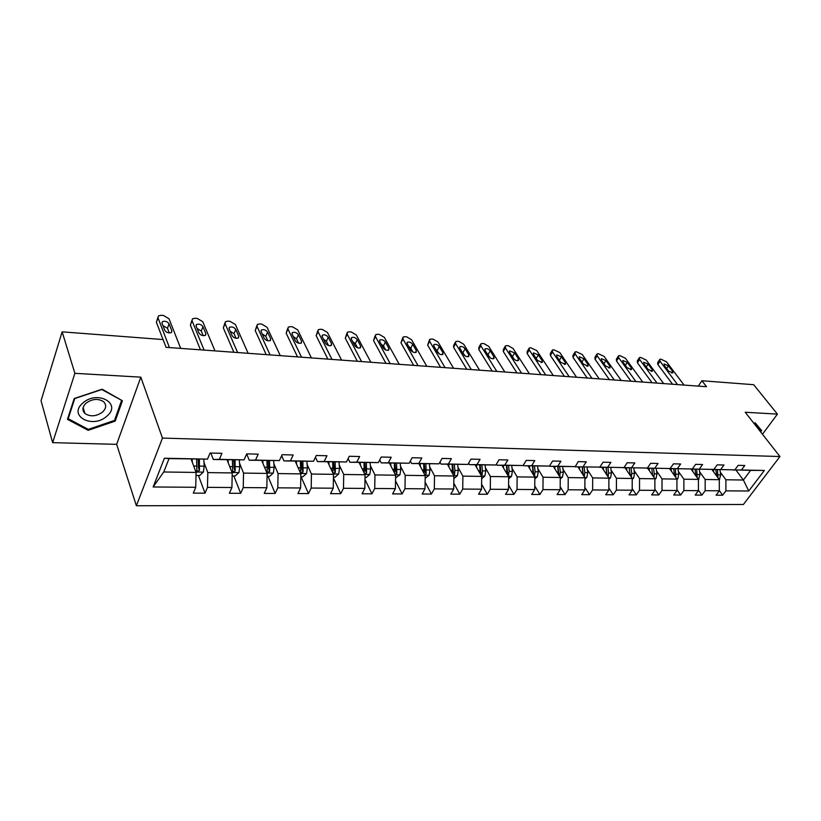 <?xml version="1.0" encoding="UTF-8"?>
<svg xmlns="http://www.w3.org/2000/svg" width="821" height="821" viewBox="0 0 821 821"><rect width="100%" height="100%" fill="white"/><g stroke="black" fill="none" stroke-linecap="round" stroke-linejoin="round"><path stroke-width="1.23" d="M136.378 505.746L743.395 504.484L779.95 456.527L162.466 438.086L136.378 505.746L116.654 444.346L140.812 377.147L74.885 373.329L52.636 442.652L116.654 444.346M52.636 442.652L41.05 400.72L62.15 331.848L74.885 373.329M762.473 434.258L777.415 414.112L753.688 384.7L701.924 380.749L698.261 386.106M720.294 472.157L725.887 479.772L743.385 480.018L748.762 490.999L725.897 490.845L722.654 495.196L719.309 490.589M735.965 470.074L743.385 480.018L750.63 470.371L732.999 469.858M725.887 479.772L725.897 490.845M699.615 471.777L705.167 479.485L719.309 479.68L719.309 490.804L716.076 495.176L722.654 495.196M719.309 490.804L705.167 490.701L701.934 495.114L698.404 490.147M678.372 471.377L683.893 479.197L698.414 479.392L698.404 490.66L695.182 495.094L701.934 495.114M698.404 490.66L683.872 490.558L680.66 495.032L676.935 489.675M656.554 470.967L662.024 478.889L676.945 479.095L676.935 490.517L673.723 495.001L680.66 495.032M676.935 490.517L662.003 490.414L658.801 494.95L654.871 489.162M634.13 470.546L639.559 478.581L654.891 478.787L654.86 490.363L651.669 494.919L658.801 494.95M654.86 490.363L639.518 490.26L636.337 494.858L632.18 488.618M611.081 470.115L616.448 478.263L632.221 478.479L632.18 490.209L629.009 494.827L636.337 494.858M632.18 490.209L616.407 490.106L613.246 494.765L608.864 488.033M587.374 469.674L592.69 477.925L608.905 478.15L608.854 490.055L605.703 494.735L613.246 494.765M608.854 490.055L592.618 489.942L589.488 494.673L584.87 487.387M562.99 469.222L568.235 477.586L584.921 477.822L584.86 489.891L581.73 494.642L589.488 494.673M584.86 489.891L568.153 489.778L565.053 494.581L560.179 486.689M537.878 468.75L543.061 477.237L560.24 477.483L560.158 489.727L557.069 494.55L565.053 494.581M560.158 489.727L542.968 489.614L539.89 494.478L534.758 485.94M512.037 468.268L517.127 476.878L534.83 477.124L534.738 489.562L531.669 494.447L539.89 494.478M534.738 489.562L517.025 489.439L513.977 494.375L508.579 485.108M485.406 467.765L490.414 476.508L508.661 476.765L508.548 489.378L505.51 494.345L513.977 494.375M508.548 489.378L490.301 489.254L487.294 494.273L481.609 484.205M457.964 467.252L462.88 476.129L481.681 476.396L481.558 489.203L478.561 494.242L487.294 494.273M481.558 489.203L462.746 489.07L459.781 494.17L453.797 483.2M429.67 466.728L434.483 475.739L453.88 476.006L453.736 489.008L450.78 494.129L459.781 494.17M453.736 489.008L434.33 488.885L431.405 494.057L425.114 482.091M400.484 466.184L405.194 475.328L425.196 475.605L425.032 488.823L422.127 494.016L431.405 494.057M425.032 488.823L405.01 488.68L402.136 493.944L395.527 480.87M370.363 465.62L374.951 474.918L395.599 475.195L395.414 488.618L392.561 493.903L402.136 493.944M395.414 488.618L374.745 488.485L371.934 493.821L364.976 479.495M339.258 465.035L343.712 474.476L365.047 474.774L364.842 488.413L362.04 493.78L371.934 493.821M364.842 488.413L343.496 488.269L340.725 493.698L333.418 477.945M307.116 464.44L311.436 474.035L333.48 474.343L333.254 488.197L330.514 493.657L340.725 493.698M333.254 488.197L311.19 488.054L308.491 493.575L301.061 476.755M273.896 463.814L278.062 473.573L300.855 473.891L300.609 487.982L297.931 493.534L308.491 493.575M300.609 487.982L277.796 487.828L275.168 493.442L267.995 476.344M239.537 463.177L243.539 473.091L267.123 473.419L266.846 487.756L264.239 493.4L275.168 493.442M266.846 487.756L243.242 487.592L240.686 493.308L233.811 475.923M203.988 462.51L207.805 472.598L232.22 472.937L231.922 487.52L229.387 493.267L240.686 493.308M231.922 487.52L207.477 487.356L205.014 493.175L198.446 475.482M195.747 487.274L153.137 486.986L164.395 458.241L207.508 459.124L169.044 458.6L163.759 471.983L196.075 472.434L195.747 487.274L193.304 493.123L205.014 493.175M219.381 459.36L244.083 459.863L213.316 459.493L219.381 459.36L221.947 453.305L210.063 453.028L207.508 459.124M255.536 460.099L279.386 460.581L249.245 460.222L255.536 460.099L258.194 454.146L246.721 453.88L244.083 459.863M290.449 460.807L313.489 461.279L283.933 460.92L290.449 460.807L293.189 454.967L282.106 454.701L279.386 460.581M324.172 461.494L346.452 461.946L317.46 461.607L324.172 461.494L326.984 455.747L316.28 455.501L313.489 461.279M356.776 462.161L378.317 462.592L349.879 462.254L356.776 462.161L359.649 456.517L349.294 456.271L346.452 461.946M388.312 462.798L409.156 463.229L381.242 462.89L388.312 462.798L391.237 457.246L381.231 457.02L378.317 462.592M418.823 463.424L439.009 463.834L411.608 463.506L418.823 463.424L421.809 457.964L412.121 457.738L409.156 463.229M448.369 464.019L467.919 464.419L441.01 464.101L448.369 464.019L451.406 458.652L442.026 458.436L439.009 463.834M476.991 464.604L495.935 464.994L469.499 464.676L476.991 464.604L480.069 459.319L470.977 459.113L467.919 464.419M504.73 465.168L523.1 465.548L497.126 465.24L504.73 465.168L507.85 459.976L499.045 459.77L495.935 464.994M531.639 465.723L549.454 466.082L523.921 465.784L531.639 465.723L534.789 460.602L526.24 460.396L523.1 465.548M557.726 466.246L575.018 466.605L549.916 466.307L557.726 466.246L560.917 461.207L552.625 461.012L549.454 466.082M583.054 466.769L586.276 461.802L578.23 461.618L575.152 466.821L599.843 467.108L603.076 462.192L610.896 462.377L607.653 467.262L623.96 467.601L627.213 462.757L634.807 462.931L631.544 467.754L647.389 468.073L650.673 463.301L658.042 463.475L654.758 468.227L670.162 468.534L673.466 463.834L680.64 463.998L677.335 468.688L692.319 468.986L695.633 464.347L702.602 464.512L699.287 469.13L713.86 469.427L717.195 464.85L723.978 465.014L720.643 469.571L734.836 469.858L738.171 465.343L744.78 465.497L741.435 469.992L764.361 470.454L748.762 490.999M62.15 331.848L163.081 339.566L166.058 347.324L706.522 386.712L701.924 380.749M734.836 469.858L712.248 469.438M712.371 469.591L720.643 469.571M711.828 469.438L719.309 479.68M705.167 479.485L705.167 490.701M713.86 469.427L690.933 468.996M698.414 479.392L691.087 469.16L699.287 469.13M683.893 479.197L683.872 490.558M692.319 468.986L669.033 468.545M669.156 468.719L677.335 468.688M669.679 468.729L676.945 479.095M662.024 478.889L662.003 490.414M670.162 468.534L646.517 468.083M646.64 468.268L654.758 468.227M647.687 468.288L654.891 478.787M639.559 478.581L639.518 490.26M647.389 468.073L623.355 467.601M623.488 467.796L631.544 467.754M625.079 467.826L632.221 478.479M616.448 478.263L616.407 490.106M623.96 467.601L599.535 467.108M599.669 467.313L607.653 467.262M601.844 467.354L608.905 478.15M592.69 477.925L592.618 489.942M599.843 467.108L575.152 466.821M577.943 466.872L584.921 477.822M568.235 477.586L568.153 489.778M553.344 466.379L560.24 477.483M543.061 477.237L542.968 489.614M523.921 465.784L523.439 464.984M528.026 465.866L534.83 477.124M517.127 476.878L517.025 489.439M497.126 465.24L496.469 464.101M501.959 465.333L508.661 476.765M490.414 476.508L490.301 489.254M469.499 464.676L468.647 463.157M475.102 464.789L481.681 476.396M462.88 476.129L462.746 489.07M441.01 464.101L439.943 462.151M447.424 464.234L453.88 476.006M434.483 475.739L434.33 488.885M411.608 463.506L410.326 461.063M418.884 463.649L425.196 475.605M405.194 475.328L405.01 488.68M381.242 462.89L379.733 459.883M389.431 463.054L395.599 475.195M374.951 474.918L374.745 488.485M349.879 462.254L348.125 458.611M359.044 462.439L365.047 474.774M343.712 474.476L343.496 488.269M317.46 461.607L315.449 457.215M327.651 461.813L333.48 474.343M311.436 474.035L311.19 488.054M283.933 460.92L281.654 455.676M295.221 461.156L300.855 473.891M278.062 473.573L277.796 487.828M249.245 460.222L246.68 453.972M261.694 460.478L267.123 473.419M243.539 473.091L243.242 487.592M213.316 459.493L210.833 453.038M227.017 459.77L232.22 472.937M207.805 472.598L207.477 487.356M164.395 458.241L169.044 458.6M777.415 414.112L745.201 412.245L779.95 456.527M140.812 377.147L162.466 438.086M191.119 459.042L196.075 472.434M163.759 471.983L153.137 486.986M733.112 470.012L741.435 469.992M764.361 470.454L750.63 470.371M122.421 400.781L102.143 389.205L74.208 398.534L67.445 419.336L88.165 430.327L115.227 421.101L122.421 400.781M760.646 431.928L761.652 430.573L755.156 422.825L753.894 423.318L754.643 423.031L760.934 430.532L760.267 431.446M114.766 419.685L115.227 421.101M87.796 429.106L88.165 430.327M169.444 347.57L157.981 317.799L158.474 315.869L161.285 315.285L163.492 315.48L169.023 318.753L180.682 348.391M157.889 317.491L156.39 322.253L163.01 339.555M162.014 323.228L162.404 321.668C165.052 320.734 167.279 321.452 169.095 323.823L171.866 330.884L171.466 332.495C168.808 333.429 166.56 332.7 164.744 330.309L162.014 323.228M162.938 325.629L167.474 328.267L169.311 332.977M196.014 475.451L199.636 475.492L203.403 472.044L204.203 466.174L203.782 459.206M192.319 462.295L192.135 459.062M196.578 459.155L196.907 471.418L199.462 470.454L199.38 459.216M198.087 459.185L198.518 467.949L199.462 470.454M204.101 350.095L192.042 320.744L192.494 318.805L195.141 318.25L197.276 318.445L202.725 321.668L214.969 350.895M191.919 320.334L190.39 325.126L200.478 349.838M196.116 326.101L196.476 324.521C199.01 323.648 201.176 324.367 202.972 326.676L205.876 333.634L205.507 335.245C202.961 336.138 200.786 335.409 198.99 333.08L196.116 326.101M197.091 328.462L201.299 331.037L203.218 335.676M237.628 352.548L225.026 323.597L225.436 321.658L227.94 321.134L230.013 321.319L235.381 324.49L248.147 353.307M224.872 323.084L223.322 327.897L233.862 352.271M229.131 328.872L229.459 327.302C231.891 326.46 233.995 327.179 235.781 329.437L238.808 336.302L238.47 337.913C236.038 338.755 233.923 338.036 232.138 335.758L229.131 328.872M230.157 331.222L234.047 333.726L236.048 338.283M232.158 475.903L235.217 475.934L238.962 472.547L239.783 466.78L239.322 459.965M228.279 462.962L228.074 459.791M232.364 459.883L232.712 471.952L235.175 470.987L235.063 459.934M233.718 459.904L234.201 468.514L235.175 470.987M267.071 476.334L269.606 476.365L273.331 473.029L274.152 467.365L273.67 460.684M263.007 463.608L262.792 460.499M266.938 460.581L267.318 472.455L269.699 471.49L269.545 460.632M268.149 460.602L268.672 469.068L269.699 471.49M82.88 403.019C67.414 415.847 92.773 429.27 106.802 416.185C122.308 403.84 97.514 389.657 82.88 403.019M86.102 403.121C82.295 406.867 81.905 410.326 84.943 413.507C90.351 416.955 96.19 416.504 102.461 412.152C106.289 408.417 106.679 404.938 103.61 401.715C98.222 398.288 92.383 398.749 86.102 403.121M121.467 400.73L114.509 420.424L88.278 429.362L68.205 418.7L74.762 398.554L101.804 389.523L121.262 400.114M67.938 417.797L68.205 418.7M754.827 422.948L760.934 430.532M270.088 354.908L256.983 326.368L257.353 324.418L259.723 323.926L261.725 324.1L267.02 327.23L280.279 355.647M256.799 325.752L255.228 330.596L266.199 354.621M261.119 331.571L261.417 329.98C263.746 329.19 265.799 329.898 267.564 332.105L270.714 338.878L270.407 340.499C268.067 341.3 266.014 340.582 264.249 338.355L261.119 331.571M262.197 333.911L265.788 336.323L267.851 340.797M300.804 476.755L302.867 476.775L306.551 473.491L307.393 467.919L306.88 461.392M296.586 464.245L296.35 461.176M300.363 461.258L300.753 472.947L303.072 471.993L302.887 461.31M301.451 461.279L302.005 469.602L303.072 471.993M301.533 357.197L287.966 329.047L288.294 327.086L290.531 326.635L292.481 326.809L297.695 329.888L311.405 357.915M287.75 328.338L286.17 333.203L297.52 356.909M292.132 334.178L292.399 332.587C294.626 331.838 296.617 332.546 298.372 334.701L301.635 341.382L301.358 343.004C299.111 343.753 297.12 343.045 295.365 340.869L292.132 334.178M293.261 336.528L296.545 338.847L298.67 343.209M333.439 477.155L335.03 477.175L338.693 473.953L339.545 468.463L339.001 462.038M329.067 464.85L328.821 461.833M332.998 473.307L335.348 472.465L335.142 461.956M333.665 461.925L334.25 470.125L335.348 472.465M332.7 461.915L332.874 473.04M332.012 359.424L318.004 331.643L318.302 329.683L320.416 329.262L322.304 329.426L327.446 332.454L341.587 360.121M317.768 330.863L316.167 335.727L327.887 359.116M322.201 336.702L322.427 335.122C324.582 334.404 326.522 335.101 328.256 337.215L331.612 343.804L331.376 345.425C329.221 346.144 327.271 345.436 325.537 343.311L322.201 336.702M323.402 339.083L326.389 341.29L328.544 345.538M365.006 477.545L366.176 477.565L369.799 474.384L370.661 468.996L370.097 462.664M360.501 465.435L360.234 462.469M364.678 474.015L366.587 472.927L366.361 462.592M364.842 462.562L365.458 470.618L366.587 472.927M363.99 462.541L364.226 472.896M361.568 361.568L347.16 334.168L347.406 332.207L349.418 331.807L351.244 331.971L356.314 334.958L370.846 362.246M346.903 333.305L345.282 338.19L357.34 361.261M351.367 339.155L351.573 337.575C353.635 336.897 355.524 337.585 357.248 339.648L360.696 346.154L360.501 347.776C358.418 348.453 356.53 347.755 354.805 345.682L351.367 339.155M352.64 341.577L355.349 343.66L357.525 347.786M395.568 477.925L399.93 474.815L400.802 469.499L400.207 463.28M390.929 466L390.652 463.085M395.24 474.497L396.841 473.378L396.584 463.208M395.034 463.167L395.681 471.11L396.841 473.378M394.296 463.157L394.593 473.204M390.232 363.662L375.454 336.61L375.669 334.66L377.568 334.28L379.343 334.434L384.351 337.38L399.242 364.319M375.176 335.686L373.545 340.571L385.911 363.344M379.682 341.536L379.856 339.956C381.837 339.309 383.684 339.997 385.388 342.018L388.928 348.443L388.764 350.054C386.763 350.7 384.916 350.013 383.212 347.981L379.682 341.536M381.036 344.009L383.458 345.959L385.644 349.951M425.165 478.294L429.116 475.226L429.999 470.002L429.383 463.865M420.414 466.554L420.126 463.68M424.826 474.897L426.161 473.82L425.873 463.793M424.293 463.762L424.97 471.572L426.161 473.82M423.657 463.752L424.036 473.409M418.063 365.694L402.937 338.991L403.111 337.041L404.917 336.682L406.641 336.836L411.578 339.74L426.807 366.33M402.629 337.995L400.987 342.88L413.651 365.366M407.175 343.855L407.319 342.275C409.227 341.659 411.034 342.336 412.717 344.317L416.339 350.659L416.206 352.271C414.287 352.886 412.481 352.199 410.787 350.208L407.175 343.855M408.622 346.39L410.757 348.196L412.932 352.035M453.849 478.653L457.42 475.626L458.303 470.474L457.666 464.44M448.995 467.087L448.697 464.255M453.469 475.256L454.567 474.24L454.906 470.423L454.27 464.368M452.648 464.337L453.356 472.034L454.567 474.24M452.114 464.327L452.566 473.614M445.074 367.654L429.629 341.3L429.773 339.35L431.487 339.011L433.16 339.165L438.024 342.029L453.572 368.28M429.311 340.243L427.659 345.138L440.59 367.336M433.888 346.093L434.001 344.522C435.838 343.937 437.603 344.615 439.276 346.554L442.971 352.814L442.868 354.415C441.01 355.011 439.245 354.323 437.572 352.373L433.888 346.093M435.438 348.73L439.43 354.025M471.316 369.573L455.583 343.547L455.676 341.598L457.307 341.279L458.939 341.423L463.742 344.245L479.567 370.168M455.234 342.439L453.685 345.374L453.572 347.324L466.759 369.234M459.852 348.278L459.924 346.708C461.7 346.154 463.424 346.821 465.086 348.72L468.853 354.898L468.77 356.509C466.985 357.063 465.261 356.386 463.598 354.477L459.852 348.278M461.515 351.029L465.158 355.945M496.818 371.431L480.808 345.723L480.87 343.794L482.42 343.486L484.01 343.63L488.752 346.411L504.843 372.016M480.449 344.574L478.848 347.509L478.776 349.448L492.19 371.092M485.088 350.403L485.139 348.833C486.853 348.309 488.536 348.976 490.178 350.834L494.006 356.94L493.965 358.541C492.241 359.064 490.558 358.397 488.906 356.519L485.088 350.403M486.894 353.307L490.147 357.771M521.612 373.237L505.356 347.847L505.377 345.918L506.855 345.631L508.394 345.764L513.074 348.515L529.412 373.801M504.966 346.647L503.335 349.582L503.304 351.511L516.922 372.898M509.636 352.466L509.656 350.906L514.582 352.886L518.482 358.921L518.462 360.511C516.799 361.014 515.147 360.347 513.515 358.51L509.636 352.466M511.637 355.585L514.398 359.475M545.729 374.992L529.237 349.91L529.227 347.991L530.633 347.724L536.749 350.567L553.313 375.546M528.837 348.679L527.154 351.604L527.164 353.523L540.977 374.643M533.517 354.477L533.506 352.917L538.34 354.888L542.281 360.84L542.301 362.43L537.457 360.45L533.517 354.477M535.795 357.925L537.909 361.014M569.189 376.706L552.482 351.922L552.441 350.013L553.775 349.756L559.799 352.558L576.568 377.239M552.061 350.649L550.347 353.564L550.388 355.483L564.386 376.357M556.771 356.437L556.73 354.888L561.461 356.827L565.453 362.718L565.495 364.298L560.753 362.338L556.771 356.437M592.023 378.368L575.121 353.882L575.039 351.973L576.311 351.737L582.243 354.498L599.207 378.892M574.679 352.578L572.935 355.483L573.007 357.392L587.169 378.009M579.41 358.336L579.339 356.796L583.977 358.726L588.021 364.534L588.082 366.115L583.433 364.165L579.41 358.336M614.252 379.99L597.165 355.791L597.062 353.892L598.273 353.666L604.112 356.396L621.251 380.492M596.713 354.456L594.938 357.351L595.04 359.249L609.356 379.63M601.454 360.193L601.362 358.654L605.908 360.563L609.993 366.32L610.085 367.88L605.529 365.961L601.454 360.193M635.906 381.56L618.654 357.648L618.511 355.76L619.681 355.544L625.428 358.233L642.73 382.063M618.182 356.283L616.376 359.167L616.509 361.066L630.969 381.201M622.944 361.999L622.821 360.47L627.285 362.359L631.4 368.044L631.523 369.604L627.059 367.695L622.944 361.999M657.005 383.099L639.6 359.465L639.426 357.587L640.534 357.371L646.199 360.029L663.655 383.581M639.107 358.079L637.281 360.942L637.445 362.831L652.038 382.74M643.88 363.765L643.746 362.235L648.118 364.114L652.274 369.737L652.418 371.287L648.036 369.388L643.88 363.765M481.66 478.725L484.862 476.006L485.755 470.946L485.098 464.994M476.703 467.611L476.396 464.819M481.229 475.585L482.122 474.641L482.461 470.885L481.804 464.932M480.162 464.891L480.89 472.475L482.122 474.641M479.71 464.881L480.234 473.83M508.64 478.797L511.493 476.385L512.396 471.387L511.719 465.528M503.591 468.114L503.273 465.363M508.137 475.882L509.194 471.336L508.517 465.466M506.855 465.435L507.604 472.896L508.856 475.041M506.495 465.425L507.07 474.056M534.82 478.869L537.345 476.744L538.258 471.829L537.56 466.051M529.678 468.596L529.36 465.887M534.245 476.17L535.148 471.777L534.45 465.989M532.767 465.959L533.537 473.317L534.81 475.431M532.48 465.948L533.116 474.281M560.23 478.951L562.447 477.104L563.36 472.26L562.652 466.564M555.017 469.068L554.688 466.4M559.583 476.426L560.343 472.208L559.635 466.502M557.931 466.472L558.721 473.717L560.014 475.8M557.726 466.461L558.403 474.507M584.921 479.043L586.841 477.442L587.764 472.67L587.036 467.057M579.636 469.53L579.298 466.903M584.183 476.662L584.829 472.619L584.1 466.995M582.376 466.964L583.187 474.107L584.49 476.159M582.243 466.964L582.961 474.743M608.905 479.136L610.557 477.781L611.471 473.07L610.742 467.539M603.558 469.981L603.209 467.385M608.084 476.898L608.618 473.019L607.889 467.477M606.144 467.447L606.965 474.497L608.289 476.519M606.083 467.447L606.822 474.979M632.221 479.248L633.607 478.109L634.53 473.46L633.781 468.001M626.813 470.412L626.464 467.857M631.308 477.114L631.76 473.409L631.01 467.949M630.025 473.584L631.421 476.857M629.255 467.908L630.025 475.205M654.891 479.351L656.03 478.417L656.964 473.84L656.195 468.452M649.432 470.833L649.083 468.309M653.875 477.309L654.265 473.789L653.506 468.401M651.792 468.37L652.592 475.441M676.945 479.464L677.859 478.725L678.782 474.21L678.013 468.894M671.445 471.244L671.085 468.76M675.837 477.504L675.385 468.842M673.723 468.812L674.544 475.677M698.414 479.587L700.026 474.569L699.246 469.325M692.862 471.644L692.503 469.191M697.193 477.689L696.69 469.273M695.079 469.243L695.921 475.903M677.561 384.597L660.022 361.23L659.817 359.362L660.884 359.167L666.467 361.784L684.047 385.07M659.52 359.824L657.662 362.677L657.857 364.555L672.563 384.238M664.302 365.478L664.138 363.97L668.427 365.827L672.625 371.379L672.789 372.919L668.489 371.051L664.302 365.478M719.309 479.7L720.715 474.918L719.925 469.745M713.726 472.034L713.357 469.612M717.995 477.873L717.441 469.694M715.861 469.663L716.723 476.139M156.39 322.253L157.981 317.799M169.095 323.823L167.474 328.267M171.866 330.884L171.209 332.649M195.932 472.024L203.31 472.126M199.79 466.102L204.203 466.174M193.694 466L196.989 466.051M190.39 325.126L192.042 320.744M202.972 326.676L201.299 331.037M205.876 333.634L205.178 335.45M223.322 327.897L225.026 323.597M235.781 329.437L234.047 333.726M238.808 336.302L238.059 338.149M232.056 472.537L238.87 472.629M235.514 466.708L239.783 466.78M229.716 466.605L232.805 466.656M266.958 473.019L273.229 473.112M270.037 467.293L274.152 467.365M264.516 467.2L267.42 467.241M255.228 330.596L256.983 326.368M267.564 332.105L265.788 336.323M270.714 338.878L269.914 340.756M300.691 473.501L306.459 473.584M303.401 467.857L307.393 467.919M298.146 467.765L300.876 467.816M286.17 333.203L287.966 329.047M298.372 334.701L296.545 338.847M301.635 341.382L300.794 343.27M333.305 473.953L338.601 474.035M335.686 468.401L339.545 468.463M330.678 468.319L333.234 468.36M316.167 335.727L318.004 331.643M328.256 337.215L326.389 341.29M331.612 343.804L330.74 345.713M364.863 474.405L369.707 474.466M366.925 468.935L370.661 468.996M362.164 468.853L364.555 468.894M345.282 338.19L347.16 334.168M357.248 339.648L355.349 343.66M360.696 346.154L359.793 348.063M395.414 474.825L399.837 474.887M397.179 469.438L400.802 469.499M392.643 469.366L394.891 469.407M373.545 340.571L375.454 336.61M385.388 342.018L383.458 345.959M388.928 348.443L387.984 350.351M425.001 475.246L429.024 475.297M426.489 469.94L429.999 470.002M422.168 469.869L424.272 469.899M400.987 342.88L402.937 338.991M412.717 344.317L410.757 348.196M416.339 350.659L415.375 352.558M453.685 475.646L457.328 475.698M454.906 470.423L458.303 470.474M450.78 470.351L452.751 470.382M427.659 345.138L429.629 341.3M439.276 346.554L437.275 350.372M442.971 352.814L441.975 354.703M453.572 347.324L455.583 343.547M465.086 348.72L463.054 352.486M468.853 354.898L467.837 356.776M478.776 349.448L480.808 345.723M490.178 350.834L488.126 354.539M494.006 356.94L492.98 358.787M503.304 351.511L505.356 347.847M514.582 352.886L512.52 356.54M518.482 358.921L517.435 360.747M527.164 353.523L529.237 349.91M538.34 354.888L536.246 358.479M542.281 360.84L541.224 362.646M550.388 355.483L552.482 351.922M561.461 356.827L559.388 360.316M565.453 362.718L564.386 364.493M573.007 357.392L575.121 353.882M583.977 358.726L581.966 362.03M588.021 364.534L586.943 366.289M595.04 359.249L597.165 355.791M605.908 360.563L603.948 363.724M609.993 366.32L608.915 368.044M616.509 361.066L618.654 357.648M627.285 362.359L625.376 365.366M631.4 368.044L630.323 369.737M637.445 362.831L639.6 359.465M648.118 364.114L646.26 366.987M652.274 369.737L651.186 371.4M481.486 476.036L484.77 476.088M482.461 470.885L485.755 470.946M478.52 470.823L480.367 470.854M508.456 476.416L511.401 476.457M509.194 471.336L512.396 471.387M505.438 471.275L507.162 471.305M534.625 476.785L537.262 476.827M535.148 471.777L538.258 471.829M531.567 471.716L533.178 471.747M560.035 477.145L562.364 477.175M560.343 472.208L563.36 472.26M556.925 472.147L558.434 472.167M584.716 477.483L586.758 477.514M584.829 472.619L587.764 472.67M581.566 472.568L582.972 472.588M608.689 477.822L610.465 477.853M608.618 473.019L611.471 473.07M605.518 472.968L606.811 472.988M632.006 478.15L633.525 478.171M631.76 473.409L634.53 473.46M628.794 473.358L630.005 473.378M654.676 478.469L655.948 478.489M654.265 473.789L656.964 473.84M651.433 473.748L652.551 473.768M652.603 475.267L653.927 477.196M676.73 478.776L677.777 478.797M676.155 474.169L678.782 474.21M673.456 474.117L674.493 474.138M698.189 479.084L699.02 479.095M697.47 474.528L700.026 474.569M694.894 474.476L695.849 474.497M657.857 364.555L660.022 361.23M668.427 365.827L666.621 368.567M672.625 371.379L671.537 373.011M719.083 479.372L719.709 479.382M718.231 474.877L720.715 474.918M715.768 474.836L716.651 474.846M162.404 321.668L161.932 322.971M196.619 470.649L196.907 471.418M196.476 324.521L196.003 325.752M229.459 327.302L229.008 328.451M232.435 471.233L232.712 471.952M267.041 471.808L267.318 472.455M83.116 407.544L84.943 413.507M261.417 329.98L260.975 331.058M300.496 472.342L300.753 472.947M292.399 332.587L291.958 333.603M332.854 472.865L333.11 473.419M322.427 335.122L322.006 336.066M351.573 337.575L351.152 338.457M379.856 339.956L379.456 340.777M407.319 342.275L406.929 343.045M434.001 344.522L433.621 345.241M459.924 346.708L459.565 347.375M485.139 348.833L484.79 349.459M509.656 350.906L509.328 351.491M533.506 352.917L533.198 353.471"/></g></svg>
